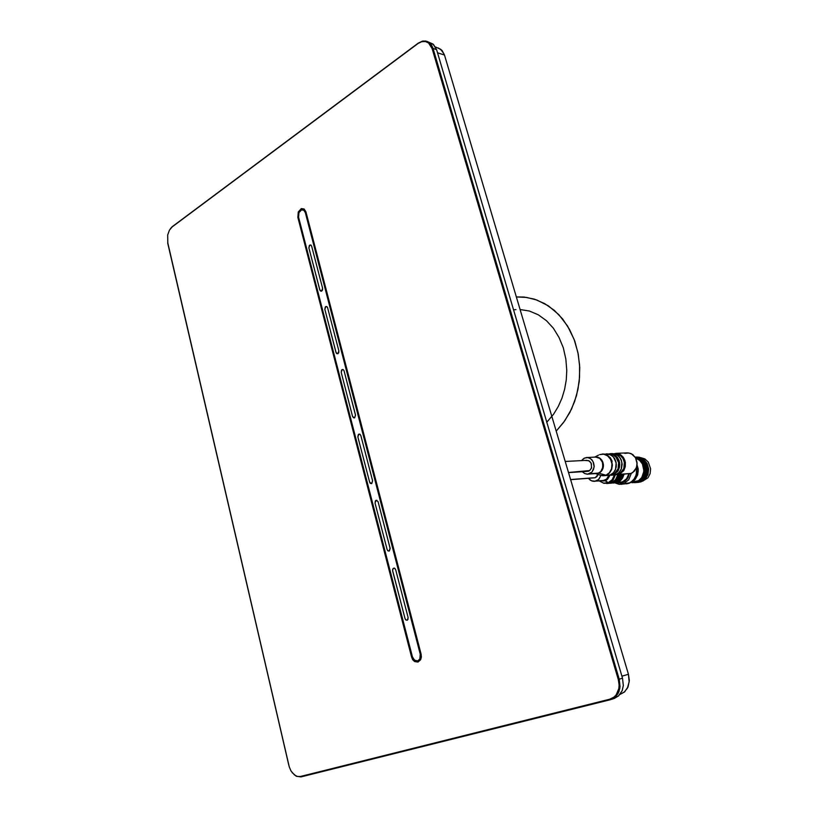 <?xml version="1.0" encoding="UTF-8"?>
<svg xmlns="http://www.w3.org/2000/svg" width="818" height="818" viewBox="0 0 818 818"><rect width="100%" height="100%" fill="white"/><g stroke="black" fill="none" stroke-linecap="round" stroke-linejoin="round"><path stroke-width="1.23" d="M438.254 47.935L442.241 50.675L444.481 55.021L628.459 674.277L629.328 680.494L627.999 687.028L624.471 691.977L620.034 694.38L624.216 692.151L627.355 688.194L629.154 681.864L628.459 674.277L629.328 680.433L628.04 686.915L624.615 691.854L620.259 694.318L624.226 692.14L627.365 688.163L629.154 681.854L628.459 674.277L444.481 55.021L442.119 50.624L438.499 48.006L441.924 50.307L444.481 55.021L437.446 52.71L444.072 54.888L444.143 54.223L440.728 49.264L435.401 46.943M627.887 674.451L621.864 676.189L627.887 674.451M300.963 776.926L300.441 776.497L300.963 776.926L610.402 699.697L609.85 699.145L610.565 699.656L614.124 698.01L616.414 695.934L618.214 693.255L619.809 688.367L619.185 679.237L618.265 679.502L432.16 48.569L428.571 42.955L425.329 41.493L421.72 41.677L418.131 43.487L172.209 226.862L169.438 230.185L167.731 234.981L167.782 242.844L289.255 766.885L291.024 770.934L294.439 774.943L297.435 776.456L300.441 776.497L609.85 699.145L613.929 697.14L616.128 694.891L618.786 688.695L619.114 685.075L618.265 679.502L432.16 48.569L428.571 42.955L425.329 41.493L421.72 41.677L418.131 43.487L172.209 226.862L169.438 230.185L167.731 234.981L167.782 242.844L289.255 766.885L291.024 770.934L294.439 774.943L297.435 776.456L300.441 776.497L609.85 699.145L613.929 697.14L616.128 694.891L618.786 688.695L619.114 685.075L618.265 679.502L619.185 679.237L432.998 48.395L431.567 45.154L428.98 42.342L425.544 40.972L422.272 41.186L418.202 43.109L422.937 41.033L426.802 41.258L433.029 44.06L436.567 49.724L622.457 678.173L623.285 685.494L622.171 690.607L618.602 695.913L613.694 698.541M305.952 215.175L305.922 211.903L421.045 653.94L421.331 656.987L420.605 659.727L417.998 662.11L414.644 661.578L412.732 659.676L411.515 656.946L297.864 217.383L298.233 211.964L301.351 208.559L304.122 208.989L305.922 211.903L421.045 653.94L421.331 656.987L420.605 659.727L417.998 662.11L414.644 661.578L412.732 659.676L411.515 656.946L297.864 217.383L298.233 211.964L301.351 208.559L304.122 208.989L305.922 211.903L421.025 653.981L421.025 658.173L418.54 661.312L415.237 660.964L412.487 657.222L415.237 660.964L418.54 661.312L421.025 658.183L421.025 653.981L420.227 654.195L305.288 212.619L303.897 210.287L301.658 209.797L298.959 212.578L298.611 217.169L412.333 656.69L414.358 660.116L417.886 660.903L420.023 658.643L420.227 654.195L305.288 212.619L303.805 210.206L301.505 209.848L298.918 212.68L298.611 217.169L412.333 656.69L414.072 659.85L415.841 660.954L417.701 660.964L419.859 658.991L420.227 654.195L421.014 653.95M610.402 699.697L615.32 697.048L618.899 691.721L620.013 686.588L619.185 679.237L432.998 48.395L432.16 48.569L432.998 48.395L430.8 44.07L427.405 41.483M172.516 226.474L418.162 43.129M167.7 243.007L288.856 765.413M172.199 226.729L170.441 228.641L172.199 226.729M292.118 772.56L296.341 776.313L300.932 776.936L296.341 776.313L292.118 772.56M428.918 42.291L433.591 44.561L436.567 49.724L622.457 678.173L623.285 685.525L622.15 690.658L618.541 695.965L614.625 698.265M298.406 215.768L298.805 212.731L300.656 209.827L302.721 209.019L304.828 210.011L305.881 211.923L303.734 209.224L300.656 209.827L298.805 212.731L298.406 215.768M297.864 217.383L298.621 217.22L297.864 217.383M305.799 212.128L421.045 653.94L419.399 651.016M411.515 656.946L412.333 656.711L411.515 656.946M419.286 659.881L420.043 660.146M408.1 617.396L407.967 619.379L407.119 620.197L405.667 619.758L404.971 618.469L405.83 619.911L407.476 620.003L406.055 620.054L404.971 618.469L405.667 619.758L407.119 620.197L407.967 619.379L408.1 617.396L407.476 620.003L408.1 617.396L395.738 569.798L394.889 568.408L395.738 569.798L394.695 568.275L393.622 568.162L392.63 569.471L392.66 570.974L392.63 569.471L393.622 568.162L394.695 568.275L395.738 569.798L408.1 617.396M375.073 503.131L376.004 500.309L377.988 501.536L376.004 500.309L375.073 503.131L375.36 500.892L376.853 500.279L375.36 500.892L375.073 503.131L387.078 549.44L387.865 550.77L389.051 551.076L387.865 550.77L387.078 549.44L387.752 550.678L389.174 551.035L390.125 548.224L389.174 551.035L387.752 550.678L387.078 549.44L375.073 503.131M357.926 436.965L358.836 434.133L359.859 434.143L360.85 435.534L359.971 434.205L360.85 435.534L359.859 434.143L358.836 434.133L357.855 436.659L358.233 434.685L359.756 434.102L358.233 434.685L357.926 436.965L369.624 482.129L371.444 483.683L369.624 482.129L370.288 483.315L371.679 483.612L372.609 480.779L371.679 483.612L370.288 483.315L369.624 482.129L357.926 436.965M341.188 372.415L342.088 369.583L343.407 369.756L344.051 370.871L343.356 369.705L344.051 370.871L343.407 369.756L342.088 369.583L341.188 372.415L341.525 370.104L343.059 369.531L341.525 370.104L341.188 372.415L352.609 416.485L354.429 417.916L352.609 416.485L353.591 417.845L354.613 417.845L355.513 415.012L354.613 417.845L353.591 417.845L352.609 416.485L341.188 372.415M324.869 309.429L325.738 306.586L326.709 306.505L327.589 307.548L326.771 306.525L327.65 307.762L327.026 306.699L325.738 306.586L324.869 309.429L325.216 307.098L326.771 306.525L325.216 307.098L324.869 309.429L336.065 352.619L337.803 353.765L336.014 352.435L336.638 353.529L337.957 353.693L338.846 350.84L337.957 353.693L336.638 353.529L336.014 352.435L324.869 309.429M308.928 247.946L309.777 245.093L311.044 245.144L311.648 246.177L310.85 245.022L311.648 246.177L311.044 245.144L309.777 245.093L308.928 247.946L309.296 245.584L310.85 245.022L309.296 245.584L308.928 247.946L319.858 290.104L321.443 291.198L319.807 289.92L320.421 290.983L321.709 291.075L322.578 288.222L321.709 291.075L320.421 290.983L319.807 289.92L308.928 247.946M372.609 480.779L371.781 483.561L372.609 480.779L360.85 435.534L372.609 480.779M390.125 548.224L389.409 550.923L390.176 548.428L378.069 501.823L390.125 548.224M392.66 570.974L392.916 568.776L394.368 568.142L393.08 568.541L392.589 570.667L404.971 618.469L392.66 570.974M355.513 415.012L354.583 417.855L355.564 415.237L344.051 370.871L355.513 415.012M338.846 350.84L338.764 352.64L337.803 353.765L338.764 352.64L338.846 350.84L327.65 307.762L338.846 350.84M322.578 288.222L322.466 290.093L321.443 291.198L322.466 290.093L322.578 288.222L311.648 246.177L322.578 288.222M593.122 477.845L570.596 479.522L595.351 477.681L598.081 474.45L596.823 476.679L594.788 477.855L570.647 479.685M594.502 481.373L598.459 479.634L600.903 475.462L598.837 479.266L595.749 481.158L591.496 480.841L588.439 478.366L590.32 480.186L593.06 481.301L602.978 480.708L606.527 479.113L608.94 475.35L606.527 479.113L602.713 480.728M608.224 482.732L609.052 483.029L606.619 483.571L609.717 482.732L612.672 480.493L615.443 474.767L613.173 479.9L609.052 483.029L608.224 482.732L612.13 479.798L614.349 475.002L612.13 479.798L608.224 482.732L605.371 480.616L601.332 480.831L603.96 480.994L606.7 479.931L610.034 475.227L607.508 479.307L605.371 480.616L604.543 480.319L608.224 482.732L603.653 483.121L599.4 480.984L603.899 483.366L609.154 483.019M611.465 482.824L609.032 483.366L612.12 482.548L614.512 480.892L616.394 478.499L617.805 474.777L616.394 478.499L614.512 480.892L611.496 482.824L609.052 483.029L611.465 482.824M618.827 474.706L616.107 480.094L612.866 482.712L610.433 483.254L612.866 482.712L616.107 480.094L618.827 474.706M613.122 481.996L616.588 479.133L618.592 474.716L616.588 479.133L613.122 481.996M612.866 482.712L616.915 479.665L619.195 474.675L616.424 480.248L612.866 482.712L613.97 482.62L611.547 483.162L615.146 482.272L617.007 480.687L619.267 477.62L620.31 474.593L618.889 478.315L616.455 481.178L614.001 482.62L609.809 483.274M621.312 474.522L618.091 480.411L615.361 482.508L612.938 483.049L615.361 482.508L618.091 480.411L621.312 474.522M615.637 481.782L619.083 478.929L621.077 474.542L619.083 478.929L615.637 481.782M616.506 482.405L620.504 479.389L622.784 474.42L621.373 478.121L619.502 480.493L617.12 482.139L614.042 482.957L616.486 482.416L613.572 482.978M615.279 482.855L618.357 482.037L620.739 480.391L622.61 478.019L624.022 474.328L622.61 478.019L620.739 480.391L617.702 482.313L614.737 482.876L622.161 482.047L626.516 478.919L628.786 473.98L627.386 477.661L624.962 480.493L621.506 482.231L617.754 482.313M619.758 480.258L621.977 477.692L623.316 474.379L621.977 477.692L619.758 480.258M622.682 482.538L616.833 482.732L621.036 482.988L624.707 481.465L627.917 477.906L629.379 473.919L626.997 479.276L622.682 482.538L623.735 483.704L620.954 484.328L623.735 483.704L622.682 482.538M629.277 483.213L633.285 480.432L635.484 477.139L636.813 471.771L636.465 467.538L636.394 474.542L633.285 480.432L628.602 483.448L621.148 484.307M634.574 481.904L638.541 480.636L641.731 477.651L643.95 471.035L642.478 464.021L639.645 460.401L635.852 458.325L639.645 460.401L642.478 464.021L643.868 468.612L643.613 473.417L641.731 477.651L638.541 480.636L631.516 482.15M632.928 482.344L637.529 481.751L641.445 478.939L643.93 474.43L644.461 471.792L644.011 466.383L643.04 463.867L639.84 459.828L635.514 457.681L639.84 459.828L643.04 463.867L644.011 466.383L644.461 471.792L643.93 474.43L641.445 478.939L637.529 481.751L632.928 482.344M635.678 457.978L639.891 460.176L642.958 464.225L644.216 472.027L643.633 474.604L641.107 478.959L637.212 481.608L632.672 482.058L637.212 481.608L641.107 478.959L643.633 474.604L644.216 472.027L642.958 464.225L639.891 460.176L635.678 457.978M635.31 457.344L639.85 459.399L641.752 461.24L644.349 466.199L644.87 471.649L643.766 475.943L641.22 479.675L637.191 482.18L634.911 482.63L639.257 481.219L641.128 479.757L643.868 475.626L644.891 470.514L644.032 465.299L641.424 460.892L637.539 458.029L635.31 457.354L639.604 459.225L642.917 462.947L644.696 467.865L644.615 473.141L642.682 477.865L639.257 481.219L634.911 482.63L632.559 482.518L637.58 482.15L641.588 479.655L644.328 475.432L645.29 470.227L643.122 462.61L639.656 458.97L635.259 457.262L639.656 458.97L643.122 462.61L645.29 470.227L644.328 475.432L641.588 479.655L637.58 482.15L635.197 482.61M640.862 459.921L644.492 464.593L645.627 469.123L645.187 473.755L642.294 478.888L645.187 473.755L645.627 469.123L644.492 464.593L640.862 459.921M636.107 457.415L640.3 458.847L643.715 462.078L646.2 469.082L644.788 476.362L641.885 480.023L637.948 482.017L641.885 480.023L644.788 476.362L646.2 469.082L643.715 462.078L640.3 458.847L636.107 457.415M638.122 458.1L641.465 459.982L644.083 463.06L645.975 469.103L645.013 475.33L642.876 478.745L639.85 481.056L642.876 478.745L645.013 475.33L645.975 469.103L644.083 463.06L641.465 459.982L638.122 458.1M635.157 457.109L637.559 457.374L641.987 459.675L645.187 463.929L646.557 469.317L645.821 474.798L643.122 479.317L638.981 482.006L636.046 482.518L638.981 482.006L643.122 479.317L645.821 474.798L646.557 469.317L645.187 463.929L641.987 459.675L639.87 458.244L635.157 457.098L640.146 458.387L644.195 462.139L645.586 464.757L646.609 470.667L645.678 475.258L643.204 479.256L639.011 481.996L636.619 482.487M636.905 482.467L639.39 481.966L643.541 479.246L646.24 474.675L646.946 469.143L646.486 466.362L644.052 461.424L640.065 458.131L635.3 457.098L640.065 458.131L644.052 461.424L646.486 466.362L646.946 469.143L646.24 474.675L643.541 479.246L639.39 481.966L636.793 482.477M642.58 459.839L645.484 463.152L647.314 469.011L646.384 475.064L644.001 478.734L646.384 475.064L647.314 469.011L645.484 463.152L642.58 459.839M637.805 457.323L643.838 460.176L646.629 464.113L647.876 468.97L646.476 476.229L643.582 479.88L639.656 481.874L643.582 479.88L646.476 476.229L647.876 468.97L646.629 464.113L643.838 460.176L637.805 457.323M639.829 458.019L644.584 461.301L646.701 464.849L647.662 468.98L646.701 475.197L644.574 478.602L641.547 480.912L644.574 478.602L646.701 475.197L647.662 468.98L646.701 464.849L644.584 461.301L639.829 458.019M638.592 482.323L641.077 481.822L645.228 479.113L647.928 474.552L648.623 469.031L647.181 463.642L643.899 459.43L639.42 457.221L636.701 457.027M638.49 482.334L641.077 481.822L645.228 479.113L647.928 474.552L648.623 469.031L647.181 463.642L643.899 459.43L639.42 457.221L636.496 457.027L639.032 457.242L643.51 459.45L646.803 463.663L648.234 469.062L647.539 474.573L644.84 479.144L640.688 481.853L637.743 482.375L640.688 481.853L644.84 479.144L647.539 474.583L648.234 469.062L646.803 463.663L645.351 461.352L641.373 458.06L636.609 457.027L641.639 458.192L645.77 461.873L648.06 467.385L648.296 470.432L647.396 475.064L644.921 479.072L640.719 481.853L638.306 482.344M640.831 457.64L644.911 458.949L648.234 462.037L650.658 468.786L650.157 473.591L648.02 477.722L642.6 481.158L648.02 477.722L650.157 473.591L650.658 468.786L648.234 462.037L644.911 458.949L640.831 457.64M615.3 480.084L618.214 474.747L615.3 480.084M617.825 479.859L620.698 474.563L617.825 479.859M616.465 482.416L615.361 482.508L619.86 478.857L621.69 474.491L619.41 479.471L615.361 482.508L617.764 481.802L620.525 479.399L622.825 474.409M636.578 467.211L636.915 472.64L635.259 477.855L630.473 482.681L623.735 483.704L628.735 479.798L631.271 473.387L628.735 479.798L623.735 483.704L629.175 483.244L626.404 483.857M637.038 464.88L638.265 470.841L637.508 475.309L634.471 480.166L631.056 482.334L634.471 480.166L637.508 475.309L638.265 470.841L637.038 464.88M631.097 482.323L635.177 479.44L637.733 474.706L638.204 469.021L637.048 464.808M586.782 460.299L589.604 461.188L591.434 463.786L591.434 468.193L589.594 470.667L587.498 471.403L568.561 472.651M586.772 457.518L589.573 458.09L591.976 459.941L593.602 462.763L594.165 466.096L593.582 469.379L591.946 472.088L587.702 474.174L584.819 473.622L582.355 471.741L584.665 473.55L587.365 474.184L589.533 473.765L592.16 471.853L594.134 466.914L593.05 461.505L590.811 458.847L587.856 457.579L584.512 458.06L581.649 460.565L583.755 458.479L586.332 457.548L595.708 457.078L599.758 458.417L602.498 462.262L602.917 467.221L600.852 471.495L598.449 473.152L600.852 471.495L602.477 468.816L602.917 463.878L601.813 460.779L599.768 458.417L595.708 457.078M596.629 473.55L587.702 474.174M603.94 475.79L606.24 475.268L609.441 473.07L611.608 469.542L612.385 465.238L611.639 460.882L609.512 457.19L606.332 454.767L602.467 454.01L606.332 454.767L610.729 458.918L612.385 465.238L611.608 469.542L609.441 473.07L606.24 475.268L598.786 473.193L596.138 473.591L598.786 473.193L601.312 471.413L602.958 468.52L603.428 465.053L602.641 461.628L600.729 458.867L598.05 457.272L595.085 457.109L599.461 457.896L601.803 460.135L603.193 463.295L603.357 466.822L602.273 470.074L600.136 472.467L598.449 473.152L605.903 475.227L602.805 475.759L599.717 475.023L602.805 475.759L605.903 475.227L609.359 472.732L611.516 468.673L611.936 463.857L610.535 459.266L607.59 455.8L603.704 454.164L599.655 454.655L603.704 454.164L607.59 455.8L610.535 459.266L611.936 463.857L611.516 468.673L609.359 472.732L606.24 475.268L602.201 475.718L607.805 475.503M598.623 455.156L594.625 457.129M613.009 474.246L610.146 475.002L613.664 474.726L611.302 475.248L613.664 474.726L617.764 470.575L619.175 466.495L619.001 462.047L615.934 456.424L612.559 454.338L608.796 454.051L612.559 454.338L615.934 456.424L619.001 462.047L619.175 466.495L617.764 470.575L615.044 473.571L613.009 474.246L616.026 472.18L618.081 468.847L618.643 462.712L616.087 457.221L613.091 454.941L609.594 454.225L613.091 454.941L616.087 457.221L618.643 462.712L618.081 468.847L614.615 473.397L611.475 474.358L613.009 474.246M616.056 474.532L619.144 472.395L621.302 468.898L621.895 462.467L620.433 458.407L617.733 455.319L612.396 453.561L616.056 454.317L619.216 456.71L621.343 460.35L622.069 464.655L621.302 468.898L619.144 472.395L615.811 474.624L611.465 475.238M618.756 473.837L615.923 474.583L619.4 474.317L617.048 474.829L619.4 474.317L623.49 470.197L624.891 466.148L624.727 461.73L621.68 456.147L618.326 454.082L614.574 453.786L618.326 454.082L621.68 456.147L624.727 461.73L624.891 466.148L623.49 470.197L620.78 473.172L618.756 473.837L621.762 471.781L623.807 468.479L624.369 462.385L622.979 458.54L620.422 455.626L615.351 453.959L620.422 455.626L622.979 458.54L624.369 462.385L623.807 468.479L620.351 472.998L617.263 473.949L618.756 473.837M615.842 453.397L621.169 455.156L623.858 458.223L625.31 462.262L625.289 466.618L623.797 470.554L619.4 474.317L631.056 473.469L632.723 472.599L636.332 467.916L637.099 463.745L635.474 457.62L631.148 453.601L627.518 452.865L615.647 453.407L621.169 455.156L623.858 458.223L625.31 462.262L625.289 466.618L623.797 470.554L619.4 474.317L631.056 473.469L617.048 474.829M624.86 453.428L628.878 452.937L632.723 454.532L635.637 457.906L637.028 462.385L636.619 467.078L634.482 471.035L630.739 473.581L626.476 473.806M585.555 460.585L588.643 460.626L591.077 462.957L591.578 467.763L589.676 470.606L568.5 472.456L588.735 471.127M606.598 453.826L610.269 454.583L613.439 456.996L616.128 462.794L615.535 469.276L613.367 472.794L610.197 474.982L613.367 472.794L615.535 469.276L616.312 465.002L615.565 460.667L613.439 456.996L610.269 454.583L602.641 454.01M612.396 453.561L609.891 453.673L613.756 454.419L616.915 456.822L619.042 460.473L619.778 464.788L618.081 470.943L613.664 474.726L615.974 474.563L613.602 475.084M610.269 474.941L613.05 473.172L615.146 470.319L616.23 466.925L616.087 462.18L614.492 458.315L611.895 455.514L607.815 453.878L604.574 454.154M615.872 468.244L616.302 464.123L615.34 460.084L616.302 464.123L615.872 468.244M610.085 453.663L613.756 454.419L616.915 456.822L619.594 462.599L619.574 466.976L618.081 470.943L613.664 474.726L617.007 474.092L619.615 471.914L621.404 468.816L622.15 464.205L621.199 459.798L619.185 456.597L615.545 454.082L612.201 453.571M621.711 467.599L622.069 463.775L621.22 460.033L622.069 463.775L621.711 467.599M611.455 699.38L614.717 698.235M299.511 220.635L298.294 219.081M306.883 216.31L306.546 217.445M418.836 648.838L419.706 649.543M411.035 655.085L411.239 652.488M417.425 661.036L419.675 660.555M302.742 209.745L304.899 210.093M606.792 483.561L609.032 483.366M610.606 483.244L611.547 483.162M613.111 483.039L614.042 482.957M623.786 483.694L619.257 484.317L614.809 482.876M629.257 483.223L626.639 483.837M631.946 482.395L631.343 482.231M615.371 482.508L612.314 483.07M613.991 482.62L618.04 479.593L620.341 474.593M611.486 482.824L615.545 479.788L617.846 474.777M556.199 431.045L563.612 422.436L569.809 412.476L574.625 401.413L577.917 389.562L579.594 377.241L579.604 364.777L577.948 352.527L574.164 339.47L567.58 326.065L558.847 314.705L548.357 305.86L536.843 300.001L526.69 297.404L516.352 296.914L523.99 297.067L534.532 299.214L544.829 303.693L554.307 310.37L562.641 319.051L569.553 329.45L574.809 341.249L578.244 354.071L579.747 367.486L579.205 381.525L576.434 395.677L571.547 408.959L564.706 420.892L556.199 431.045M546.761 422.272L553.582 414.235L558.316 406.454L561.976 398.161L564.645 389.256L566.25 379.971L566.751 370.503L565.872 359.102L563.254 347.773L559.031 337.374L553.387 328.274L546.557 320.768L538.387 314.828L529.42 311.024L520.095 309.541M515.994 309.613L513.51 309.869M565.228 461.434L586.874 460.299M595.698 473.622L599.717 475.023M599.737 454.624L603.418 454.01L607.058 455.023L610.289 457.732L612.181 461.291M606.353 475.258L600.954 475.473M608.255 453.939L611.424 453.734L614.502 454.777L617.396 457.323L619.236 460.831M613.684 474.726L609.625 475.176M614.032 453.673L617.181 453.469L620.238 454.511L623.122 457.037L624.952 460.514M619.43 474.307L615.392 474.767M416.822 44.264L173.283 225.901M301.044 776.906L610.259 699.727M622.457 678.173L619.185 679.237L622.457 678.173M436.567 49.724L432.998 48.395L436.567 49.724M305.922 212.731L305.288 212.619L305.922 212.731M596.342 480.964L604.543 480.319L596.342 480.964M617.702 482.313L622.488 481.925L617.702 482.313M632.866 482.559L632.038 482.681L632.866 482.559M589.533 473.765L598.449 473.152L589.533 473.765M606.24 475.268L610.187 474.982L606.24 475.268"/></g></svg>
